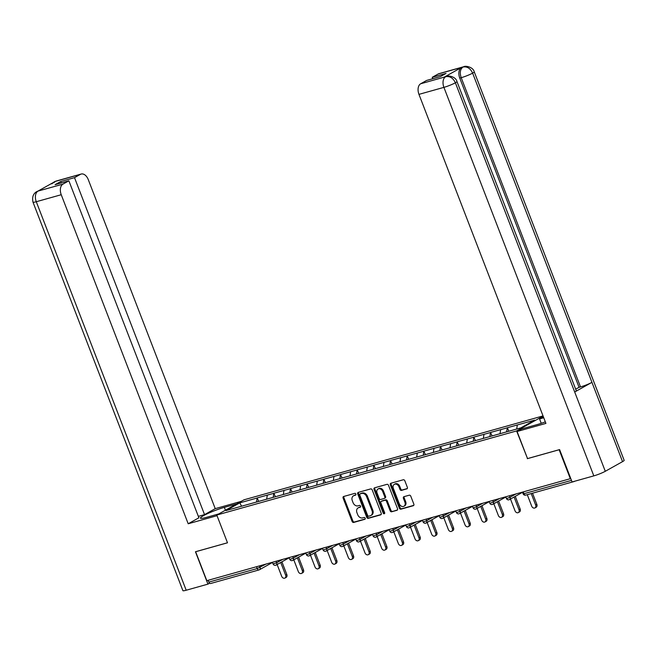 <?xml version="1.0" encoding="UTF-8"?>
<svg xmlns="http://www.w3.org/2000/svg" width="657" height="657" viewBox="0 0 657 657"><rect width="100%" height="100%" fill="white"/><g stroke="black" fill="none" stroke-linecap="round" stroke-linejoin="round"><path stroke-width="0.99" d="M355.88 494.072A0.977 0.756 -119.2 0 0 354.796 493.366L343.652 496.495A1.396 1.076 -119.2 0 0 343.102 498.088L352.111 521.436A1.396 1.076 -119.2 0 0 353.663 522.438L364.807 519.309A0.977 0.756 -119.2 0 0 364.101 517.494L362.664 517.897A4.476 3.449 -119.2 0 1 357.704 514.694L356.956 512.747A4.476 3.449 -119.2 0 1 358.122 507.894A4.476 3.449 -119.2 0 1 358.706 507.656L360.151 507.245A0.977 0.756 -119.2 0 0 359.445 505.43L358.008 505.833A4.476 3.449 -119.2 0 1 353.047 502.63L352.3 500.683A4.476 3.449 -119.2 0 1 353.466 495.83A4.476 3.449 -119.2 0 1 354.049 495.592L355.494 495.181A0.977 0.756 -119.2 0 0 355.88 494.072M406.806 488.915A1.396 1.076 -119.2 0 0 407.348 487.322L404.827 480.768A1.396 1.076 -119.2 0 0 403.275 479.766L390.899 483.24A1.396 1.076 -119.2 0 0 390.348 484.833L399.357 508.181A1.396 1.076 -119.2 0 0 400.91 509.183L413.286 505.709A1.396 1.076 -119.2 0 0 413.836 504.116L410.781 496.207A1.396 1.076 -119.2 0 0 409.229 495.206L403.932 496.692A1.396 1.076 -119.2 0 0 403.39 498.277L404.901 502.203A3.745 2.883 -119.2 0 1 403.924 506.26A3.745 2.883 -119.2 0 1 399.292 503.779L393.354 488.406A3.745 2.883 -119.2 0 1 394.34 484.349A3.745 2.883 -119.2 0 1 398.971 486.837L399.957 489.391A1.396 1.076 -119.2 0 0 401.509 490.401L407.143 488.718M527.308 458.685L559.148 449.749L570.317 478.69L206.815 580.673L195.646 551.732L227.494 542.797L216.785 515.047L516.599 430.935L527.522 458.561M372.207 489.925A1.396 1.076 -119.2 0 0 370.655 488.915L358.279 492.389A1.396 1.076 -119.2 0 0 357.737 493.982L366.746 517.33A1.396 1.076 -119.2 0 0 368.29 518.332L380.666 514.858A1.396 1.076 -119.2 0 0 381.216 513.273L372.207 489.925M374.589 487.814L386.965 484.34A1.396 1.076 -119.2 0 1 388.517 485.342L397.526 508.69A1.396 1.076 -119.2 0 1 396.976 510.284L391.679 511.77A1.396 1.076 -119.2 0 1 390.127 510.768L386.48 501.299A1.396 1.076 -119.2 0 0 384.928 500.297L381.413 501.283A1.396 1.076 -119.2 0 0 380.863 502.876L384.665 512.731A0.977 0.756 -119.2 0 1 383.203 513.142L374.038 489.408A1.396 1.076 -119.2 0 1 374.589 487.814M543.117 416.103L516.599 430.935M543.043 415.914L244.051 499.796L216.785 515.047M508.789 431.255L507.418 427.715L506.531 431.887M507.418 427.715L534.691 420.127L520.861 427.863L225.959 510.604L239.797 502.868L257.158 497.998L256.501 502.03M258.759 501.398L257.158 497.998M257.396 497.858L273.821 493.317L273.172 497.357M275.431 496.725L273.821 493.317M274.059 493.185L290.493 488.644L289.844 492.684M292.094 492.052L290.493 488.644M290.731 488.512L307.164 483.963L306.507 488.003M308.765 487.371L307.164 483.963M307.402 483.831L323.827 479.29L323.178 483.33M325.437 482.698L323.827 479.29M324.065 479.158L340.498 474.617L339.841 478.649M342.1 478.017L340.498 474.617M340.737 474.477L357.17 469.936L356.513 473.976M358.771 473.344L357.17 469.936M357.408 469.804L373.833 465.263L373.184 469.295M375.434 468.663L373.833 465.263M374.071 465.131L390.504 460.582L389.847 464.622M392.106 463.99L390.504 460.582M390.743 460.45L407.168 455.909L406.519 459.949M408.777 459.317L407.168 455.909M407.406 455.777L423.839 451.228L423.19 455.268M425.44 454.636L423.839 451.228M424.077 451.096L440.51 446.555L439.853 450.595M442.112 449.963L440.51 446.555M440.748 446.423L457.173 441.882L456.525 445.914M458.783 445.282L457.173 441.882M457.412 441.742L473.845 437.201L473.196 441.241M475.446 440.609L473.845 437.201M474.083 437.069L490.516 432.528L489.859 436.56M492.118 435.928L490.516 432.528M490.754 432.396L507.179 427.847M500.667 429.678L500.002 433.784M483.995 434.351L483.33 438.465M467.324 439.032L466.667 443.138M450.661 443.705L449.996 447.811M433.99 448.386L433.324 452.492M417.318 453.059L416.661 457.165M400.655 457.74L399.99 461.846M383.984 462.413L383.318 466.519M367.32 467.086L366.655 471.2M350.649 471.767L349.984 475.873M333.978 476.44L333.313 480.546M317.315 481.121L316.649 485.227M300.643 485.794L299.978 489.9M283.972 490.475L283.315 494.581M267.309 495.148L266.643 499.254M208.121 580.303L208.827 582.118L257.224 568.543L256.526 566.728M210.782 583.432A2.135 1.347 -105.7 0 1 210.593 583.515A2.135 1.347 -105.7 0 1 208.827 582.118M239.797 502.868L241.587 506.219M570.317 478.69L570.728 478.46M573.635 481.532A2.135 1.347 74.3 0 0 574.095 481.532A2.135 1.347 74.3 0 0 574.284 481.458L574.645 481.252M517.33 425.005L516.681 429.037M355.88 494.852L354.846 495.148A4.476 3.449 -119.2 0 0 354.263 495.386L353.466 495.83M358.122 507.894L358.919 507.45A4.476 3.449 -119.2 0 1 359.502 507.204L360.529 506.917M343.964 496.405A1.396 1.076 -119.2 0 0 343.898 497.645L352.908 520.993A1.396 1.076 -119.2 0 0 354.46 521.995L365.185 518.981M358.591 492.307A1.396 1.076 -119.2 0 0 358.525 493.538L367.534 516.887A1.396 1.076 -119.2 0 0 369.086 517.888L381.15 514.505M360.135 493.883A0.977 0.756 -119.2 0 0 359.749 495L367.657 515.49A0.977 0.756 -119.2 0 0 368.741 516.197L370.269 515.77A4.476 3.449 -119.2 0 0 370.852 515.523A4.476 3.449 -119.2 0 0 372.018 510.678L366.614 496.667A4.476 3.449 -119.2 0 0 361.654 493.456L360.135 493.883L360.931 493.44A0.977 0.756 -119.2 0 0 360.693 493.571M370.852 515.523L371.648 515.08A4.476 3.449 -119.2 0 0 372.815 510.226L372.018 510.678M360.931 493.44L362.45 493.013A4.476 3.449 -119.2 0 1 367.411 496.224L372.815 510.226M397.46 509.931L391.679 511.77M381.865 501.028A1.396 1.076 -119.2 0 1 382.21 500.839L385.725 499.854A1.396 1.076 -119.2 0 1 387.269 500.856L390.923 510.325A1.396 1.076 -119.2 0 0 392.475 511.327M374.901 487.724A1.396 1.076 -119.2 0 0 374.835 488.964L384 512.698A0.977 0.756 -119.2 0 0 384.715 513.396M382.686 491.477A3.745 2.883 -119.2 0 0 378.054 488.989A3.745 2.883 -119.2 0 0 377.077 493.046L379.163 498.466A1.396 1.076 -119.2 0 0 380.715 499.468L384.23 498.482A1.396 1.076 -119.2 0 0 384.772 496.889L382.686 491.477L383.483 491.025A3.745 2.883 -119.2 0 0 378.851 488.545L378.054 488.989M385.018 498.039A1.396 1.076 -119.2 0 0 385.569 496.446L384.772 496.889M383.483 491.025L385.569 496.446M394.34 484.349L395.128 483.905A3.745 2.883 -119.2 0 1 399.76 486.385L400.754 488.948A1.396 1.076 -119.2 0 0 402.306 489.95L407.283 488.553M403.924 506.26L404.72 505.816A3.745 2.883 -119.2 0 0 405.697 501.759L404.901 502.203M404.244 496.602A1.396 1.076 -119.2 0 0 404.178 497.834L405.697 501.759M391.211 483.15A1.396 1.076 -119.2 0 0 391.145 484.39L400.154 507.738A1.396 1.076 -119.2 0 0 401.706 508.74L413.77 505.356M285.631 575.212L286.822 574.547A2.636 2.028 60.8 0 1 286.132 577.404L284.941 578.07A2.636 2.028 -119.2 0 0 285.631 575.212L280.728 562.499M277.123 564.511L281.681 576.32A2.636 2.028 -119.2 0 0 284.941 578.07M286.822 574.547L281.919 561.834M302.302 570.539L303.493 569.865A2.636 2.028 60.8 0 1 302.803 572.723L301.612 573.389A2.636 2.028 -119.2 0 0 302.302 570.539L297.391 557.818M293.794 559.838L298.344 571.647A2.636 2.028 -119.2 0 0 301.612 573.389M303.493 569.865L298.59 557.152M318.965 565.858L320.164 565.192A2.636 2.028 60.8 0 1 319.474 568.05L318.275 568.716A2.636 2.028 -119.2 0 0 318.965 565.858L314.062 553.145M310.457 555.157L315.015 566.966A2.636 2.028 -119.2 0 0 318.275 568.716M320.164 565.192L315.253 552.48M335.637 561.185L336.827 560.511A2.636 2.028 60.8 0 1 336.138 563.369L334.947 564.043A2.636 2.028 -119.2 0 0 335.637 561.185L330.734 548.464M327.129 550.484L331.686 562.293A2.636 2.028 -119.2 0 0 334.947 564.043M336.827 560.511L331.925 547.798M352.308 556.504L353.499 555.838A2.636 2.028 60.8 0 1 352.809 558.696L351.618 559.362A2.636 2.028 -119.2 0 0 352.308 556.504L347.397 543.791M343.792 545.803L348.35 557.612A2.636 2.028 -119.2 0 0 351.618 559.362M353.499 555.838L348.588 543.125M368.971 551.831L370.162 551.166A2.636 2.028 60.8 0 1 369.48 554.023L368.281 554.689A2.636 2.028 -119.2 0 0 368.971 551.831L364.068 539.118M360.463 541.13L365.021 552.939A2.636 2.028 -119.2 0 0 368.281 554.689M370.162 551.166L365.259 538.444M225.433 510.21L224.341 507.368A16.047 1.864 -21.1 0 0 208.368 513.273A16.047 1.864 -21.1 0 0 200.426 518.151A16.047 1.864 -21.1 0 0 206.446 517.371L218.847 513.897M224.341 507.368L236.734 503.894M241.308 501.332L215.233 508.649L204.541 514.628L74.512 177.661L80.433 174.343L55.245 181.439L37.958 191.105L62.949 184.132A8.557 5.371 74.3 0 0 61.232 194.727L36.283 201.724L186.194 590.232L207.94 584.13L195.449 551.757L227.478 542.772M198.348 516.369L204.541 514.628M61.282 182.95L60.731 181.529L55.081 184.683L68.87 180.815L198.899 517.79L188.198 523.769L61.232 194.727M217.024 515.679L188.198 523.769M215.233 508.649L88.268 179.607A8.557 5.371 74.3 0 0 81.189 174.039A8.557 5.371 74.3 0 0 80.433 174.343M186.194 590.232A8.771 1.018 158.9 0 1 182.901 590.659L32.99 202.151A8.771 1.018 158.9 0 0 36.283 201.724A8.557 5.371 -105.7 0 1 37.999 191.13M209.575 583.219L207.94 584.13M68.87 180.815L62.949 184.132M60.731 181.529L74.512 177.661M54.055 182.547L55.287 181.455M51.763 183.829L55.237 181.439M32.99 202.151C31.955 197.133 33.211 193.618 36.776 191.598L37.958 191.105M456.944 81.493A8.771 1.018 158.9 0 1 455.375 82.782C453.149 78.068 449.979 76.031 445.873 76.672L446.571 76.343C447.91 75.251 455.818 76.508 456.944 81.493L576.263 390.71A8.771 1.018 158.9 0 1 574.694 392.007L605.286 471.291A8.771 1.018 158.9 0 1 593.821 475.873L572.083 481.967L559.592 449.593L527.53 458.586L517.084 431.501L521.65 428.939L536.826 424.685A16.047 1.864 -21.1 0 0 545.326 421.851M517.084 431.501L545.926 423.404L418.961 94.362A8.557 5.371 -105.7 0 1 420.677 83.767L426.598 80.45L440.379 76.59L446.029 73.428L432.24 77.296L438.162 73.986A8.557 5.371 -105.7 0 1 438.917 73.674L463.867 66.677A8.557 5.371 74.3 0 0 463.111 66.981L438.162 73.986M541.228 423.313L539.545 418.936L543.38 416.793M539.545 418.936L543.75 417.753M463.867 66.677C465.189 65.577 473.114 66.825 474.239 71.818L624.15 460.327A8.771 1.018 158.9 0 1 622.54 461.641L591.941 382.358A8.771 1.018 158.9 0 1 580.525 386.916L461.206 77.69L459.76 78.093A8.557 5.371 -105.7 0 1 461.477 67.499L444.378 77.058A8.557 5.371 -105.7 0 1 445.126 76.754L446.571 76.343M605.286 471.291L622.54 461.641M593.821 475.873L443.91 87.365A8.771 1.018 158.9 0 0 455.375 82.782L574.694 392.007L591.941 382.358L472.629 73.132C470.412 68.418 467.258 66.373 463.152 67.006L463.111 66.981M432.24 77.296L432.791 78.717M575.688 389.215L579.08 387.318L459.76 78.093M579.08 387.318L580.525 386.916M385.643 547.15L386.833 546.484A2.636 2.028 60.8 0 1 386.144 549.342L384.953 550.008A2.636 2.028 -119.2 0 0 385.643 547.15L380.732 534.437M377.134 536.457L381.684 548.258A2.636 2.028 -119.2 0 0 384.953 550.008M386.833 546.484L381.931 533.771M402.314 542.477L403.505 541.811A2.636 2.028 60.8 0 1 402.815 544.669L401.624 545.335A2.636 2.028 -119.2 0 0 402.314 542.477L397.403 529.764M393.798 531.776L398.356 543.585A2.636 2.028 -119.2 0 0 401.624 545.335M403.505 541.811L398.594 529.099M418.977 537.804L420.168 537.13A2.636 2.028 60.8 0 1 419.478 539.988L418.287 540.654A2.636 2.028 -119.2 0 0 418.977 537.804L414.074 525.083M410.469 527.103L415.027 538.912A2.636 2.028 -119.2 0 0 418.287 540.654M420.168 537.13L415.265 524.417M435.648 533.123L436.839 532.457A2.636 2.028 60.8 0 1 436.149 535.315L434.959 535.981A2.636 2.028 -119.2 0 0 435.648 533.123L430.737 520.41M427.14 522.422L431.69 534.231A2.636 2.028 -119.2 0 0 434.959 535.981M436.839 532.457L431.936 519.744M452.312 528.45L453.511 527.776A2.636 2.028 60.8 0 1 452.821 530.634L451.63 531.308A2.636 2.028 -119.2 0 0 452.312 528.45L447.409 515.729M443.803 517.749L448.361 529.558A2.636 2.028 -119.2 0 0 451.63 531.308M453.511 527.776L448.6 515.063M468.983 523.769L470.174 523.103A2.636 2.028 60.8 0 1 469.484 525.961L468.293 526.627A2.636 2.028 -119.2 0 0 468.983 523.769L464.08 511.056M460.475 513.068L465.033 524.877A2.636 2.028 -119.2 0 0 468.293 526.627M470.174 523.103L465.271 510.39M485.654 519.096L486.845 518.43A2.636 2.028 60.8 0 1 486.155 521.288L484.965 521.954A2.636 2.028 -119.2 0 0 485.654 519.096L480.743 506.383M477.138 508.395L481.696 520.204A2.636 2.028 -119.2 0 0 484.965 521.954M486.845 518.43L481.942 505.709M502.318 514.415L503.517 513.749A2.636 2.028 60.8 0 1 502.827 516.607L501.628 517.273A2.636 2.028 -119.2 0 0 502.318 514.415L497.415 501.702M493.809 503.722L498.367 515.523A2.636 2.028 -119.2 0 0 501.628 517.273M503.517 513.749L498.606 501.036M518.989 509.742L520.18 509.076A2.636 2.028 60.8 0 1 519.49 511.934L518.299 512.6A2.636 2.028 -119.2 0 0 518.989 509.742L514.086 497.029M510.481 499.041L515.039 510.85A2.636 2.028 -119.2 0 0 518.299 512.6M520.18 509.076L515.277 496.363M535.66 505.069L536.851 504.395A2.636 2.028 60.8 0 1 536.161 507.253L534.97 507.918A2.636 2.028 -119.2 0 0 535.66 505.069L531.217 493.563M527.267 494.672L531.702 506.177A2.636 2.028 -119.2 0 0 534.97 507.918M536.851 504.395L532.523 493.193M272.507 562.449L259.466 569.742A2.135 1.643 -119.2 0 1 259.187 569.857A2.135 1.347 -105.7 0 1 258.998 569.931A2.135 1.347 -105.7 0 1 257.224 568.543L266.044 564.059M523.218 491.904L523.925 493.719L571.467 480.382M522.463 492.118L523.12 493.826L523.925 493.719A2.135 1.347 74.3 0 0 525.69 495.115A2.135 1.347 74.3 0 0 525.879 495.033M259.441 565.907L260.024 567.426A2.135 1.643 -119.2 0 1 259.466 569.742A2.135 2.135 0 0 1 258.998 569.931L210.593 583.515M276.104 561.234L276.687 562.745L273.09 563.969A2.135 2.135 0 0 0 276.129 565.069A2.135 1.643 -119.2 0 0 276.687 562.745L282.715 559.378M292.776 556.561L293.359 558.072L299.387 554.705M309.447 551.88L310.03 553.399L316.05 550.024M326.11 547.207L326.693 548.718L332.721 545.351M342.782 542.526L343.365 544.045L349.384 540.678M359.445 537.853L360.036 539.364L366.056 535.997M376.116 533.172L376.699 534.691L382.727 531.324M392.787 528.499L393.371 530.01L399.39 526.643M409.451 523.826L410.042 525.337L416.062 521.97M426.122 519.145L426.705 520.664L432.733 517.289M442.793 514.472L443.376 515.983L449.396 512.616M459.457 509.791L460.04 511.31L466.068 507.943M476.128 505.118L476.711 506.629L482.731 503.262M492.799 500.437L493.382 501.956L499.402 498.589M509.462 495.764L510.046 497.275L516.073 493.908M275.85 565.184A2.135 1.643 -119.2 0 0 276.129 565.069L289.179 557.768M290.566 559.189L289.762 559.296A2.135 2.135 0 0 0 292.8 560.388A2.135 1.643 -119.2 0 0 293.359 558.072L290.566 559.189M292.521 560.503A2.135 1.643 -119.2 0 0 292.8 560.388L305.842 553.095M307.23 554.516L306.433 554.615A2.135 2.135 0 0 0 309.472 555.715A2.135 1.643 -119.2 0 0 310.03 553.399L307.23 554.516M309.192 555.83A2.135 1.643 -119.2 0 0 309.472 555.715L322.513 548.423M323.901 549.835L323.096 549.942A2.135 2.135 0 0 0 326.135 551.034A2.135 1.643 -119.2 0 0 326.693 548.718L323.901 549.835M325.856 551.149A2.135 1.643 -119.2 0 0 326.135 551.034L339.176 543.741M340.572 545.162L339.768 545.261A2.135 2.135 0 0 0 342.806 546.361A2.135 1.643 -119.2 0 0 343.365 544.045L340.572 545.162M342.527 546.476A2.135 1.643 -119.2 0 0 342.806 546.361L355.848 539.068M357.236 540.481L356.431 540.588A2.135 2.135 0 0 0 359.478 541.68A2.135 1.643 -119.2 0 0 360.036 539.364L357.236 540.481M359.198 541.795A2.135 1.643 -119.2 0 0 359.478 541.68L372.519 534.387M373.907 535.808L373.102 535.907A2.135 2.135 0 0 0 376.141 537.007A2.135 1.643 -119.2 0 0 376.699 534.691L373.907 535.808M375.861 537.122A2.135 1.643 -119.2 0 0 376.141 537.007L389.182 529.714M390.578 531.127L389.773 531.234A2.135 2.135 0 0 0 392.812 532.334A2.135 1.643 -119.2 0 0 393.371 530.01L390.578 531.127M392.533 532.449A2.135 1.643 -119.2 0 0 392.812 532.334L405.854 525.033M407.241 526.454L406.437 526.561A2.135 2.135 0 0 0 409.483 527.653A2.135 1.643 -119.2 0 0 410.042 525.337L407.241 526.454M409.204 527.768A2.135 1.643 -119.2 0 0 409.483 527.653L422.525 520.36M423.913 521.781L423.108 521.88A2.135 2.135 0 0 0 426.147 522.98A2.135 1.643 -119.2 0 0 426.705 520.664L423.913 521.781M425.867 523.095A2.135 1.643 -119.2 0 0 426.147 522.98L439.188 515.688M440.576 517.1L439.779 517.207A2.135 2.135 0 0 0 442.818 518.299A2.135 1.643 -119.2 0 0 443.376 515.983L440.576 517.1M442.539 518.414A2.135 1.643 -119.2 0 0 442.818 518.299L455.859 511.006M457.247 512.427L456.443 512.526A2.135 2.135 0 0 0 459.481 513.626A2.135 1.643 -119.2 0 0 460.04 511.31L457.247 512.427M459.202 513.741A2.135 1.643 -119.2 0 0 459.481 513.626L472.523 506.333M473.919 507.746L473.114 507.853A2.135 2.135 0 0 0 476.153 508.945A2.135 1.643 -119.2 0 0 476.711 506.629L473.919 507.746M475.873 509.06A2.135 1.643 -119.2 0 0 476.153 508.945L489.194 501.652M490.582 503.073L489.785 503.172A2.135 2.135 0 0 0 492.824 504.272A2.135 1.643 -119.2 0 0 493.382 501.956L490.582 503.073M492.545 504.387A2.135 1.643 -119.2 0 0 492.824 504.272L505.865 496.979M507.253 498.392L506.448 498.499A2.135 2.135 0 0 0 509.487 499.599A2.135 1.643 -119.2 0 0 510.046 497.275L507.253 498.392M509.208 499.714A2.135 1.643 -119.2 0 0 509.487 499.599L522.529 492.298M354.846 495.148L354.049 495.592M359.502 507.204L358.706 507.656M354.46 521.995L353.663 522.438M352.908 520.993L352.111 521.436M343.898 497.645L343.102 498.088M369.086 517.888L368.29 518.332M367.534 516.887L366.746 517.33M358.525 493.538L357.737 493.982M367.411 496.224L366.614 496.667M362.45 493.013L361.654 493.456M390.923 510.325L390.127 510.768M387.269 500.856L386.48 501.299M385.725 499.854L384.928 500.297M382.21 500.839L381.413 501.283M384 512.698L383.203 513.142M374.835 488.964L374.038 489.408M402.306 489.95L401.509 490.401M400.754 488.948L399.957 489.391M399.76 486.385L398.971 486.837M404.178 497.834L403.39 498.277M401.706 508.74L400.91 509.183M400.154 507.738L399.357 508.181M391.145 484.39L390.348 484.833M54.104 181.907L56.239 181.036A8.557 5.371 74.3 0 0 55.484 181.348M36.833 191.573L38.196 191.015M461.477 67.499L463.152 67.006M420.677 83.767L445.865 76.672M445.824 76.655L444.378 77.058M445.627 76.77A8.557 5.371 -105.7 0 0 443.91 87.365L418.961 94.362M474.239 71.818A8.771 1.018 158.9 0 1 472.629 73.132A8.771 1.018 158.9 0 1 461.206 77.69C459.596 72.787 460.163 69.256 462.914 67.096M523.12 493.826A2.135 2.135 0 0 0 525.69 495.115L574.095 481.532M272.433 562.261L273.09 563.969M289.105 557.588L289.762 559.296M305.776 552.915L306.433 554.615M322.439 548.234L323.096 549.942M339.111 543.561L339.768 545.261M355.774 538.88L356.431 540.588M372.445 534.207L373.102 535.907M389.116 529.526L389.773 531.234M405.78 524.853L406.437 526.561M422.451 520.18L423.108 521.88M439.122 515.499L439.779 517.207M455.786 510.826L456.443 512.526M472.457 506.145L473.114 507.853M489.12 501.472L489.785 503.172M505.791 496.791L506.448 498.499M360.8 493.489L360.011 493.933M382.029 500.913L381.232 501.357M385.207 497.957L384.411 498.408M81.189 174.039L56.239 181.036M38.944 190.711L39.995 190.415"/></g></svg>
